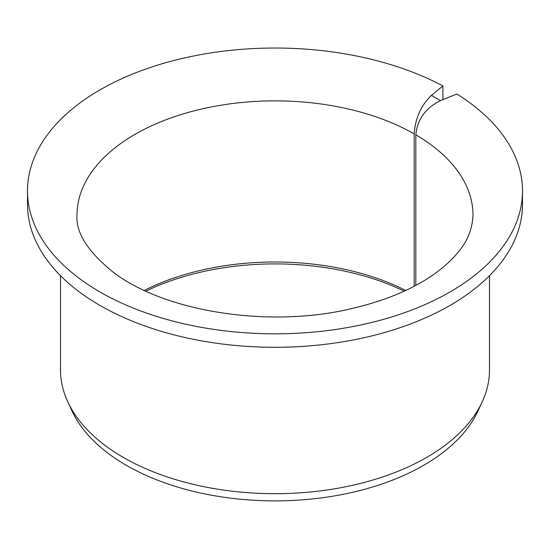 <?xml version="1.0" encoding="UTF-8"?>
<svg xmlns="http://www.w3.org/2000/svg" width="550" height="550" viewBox="0 0 550 550"><rect width="100%" height="100%" fill="white"/><g stroke="black" fill="none" stroke-linecap="round" stroke-linejoin="round"><path stroke-width="0.82" d="M415.828 285.381L415.828 134.819C417.34 119.433 425.556 108.027 440.461 100.616L431.427 95.397C420.991 105.394 415.243 118.223 414.184 133.87L414.184 286.248M442.399 99.832L442.901 99.412L442.901 85.944A247.5 142.89 180 0 0 175.752 60.026A247.5 142.89 180 0 0 27.5 190.926A247.5 142.89 180 0 0 275 333.822A247.5 142.89 180 0 0 522.5 190.926A247.5 142.89 180 0 0 456.837 93.995L440.461 100.616M144.292 290.441A198 114.317 180 0 1 405.707 290.441M145.846 291.163A200.289 115.637 180 0 1 404.154 291.163M522.5 190.926L522.5 204.401A247.5 142.89 180 0 1 275 347.291A247.5 142.89 180 0 1 27.5 204.401L27.5 190.926M442.901 85.944L431.427 95.397M489.5 275.688L489.5 369.841A214.5 123.839 180 0 1 482.274 401.713A214.5 123.839 180 0 1 275 493.68A214.5 123.839 180 0 1 67.726 401.713A214.5 123.839 180 0 1 60.5 369.841L60.5 275.688M482.274 401.713L478.094 410.768A210.176 121.344 180 0 1 275 500.885A210.176 121.344 180 0 1 71.906 410.768L67.726 401.713M415.828 134.819A198 114.317 180 0 1 473 215.181C472.381 228.642 467.796 240.529 459.236 250.841C453.434 258.363 445.665 265.698 435.944 272.841C414.679 288.324 387.145 300.101 353.354 308.186C272.119 328.405 166.437 312.689 113.486 272.422C87.828 251.701 75.666 232.623 77 215.181A198 114.317 180 0 1 198.694 109.698A198 114.317 180 0 1 414.184 133.87"/></g></svg>
